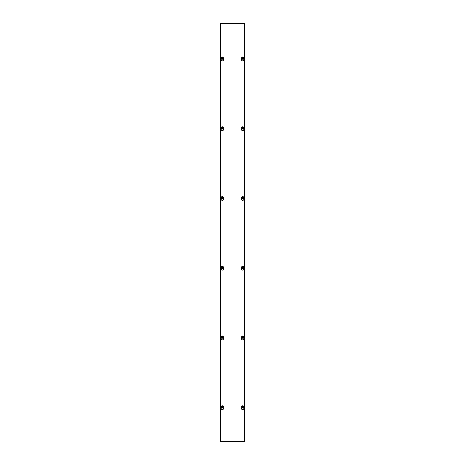 <?xml version="1.0" encoding="UTF-8"?>
<svg xmlns="http://www.w3.org/2000/svg" width="465" height="465" viewBox="0 0 465 465"><rect width="100%" height="100%" fill="white"/><g stroke="black" fill="none" stroke-linecap="round" stroke-linejoin="round"><path stroke-width="0.7" d="M223.171 407.602A1.18 1.18 0 0 1 222.363 409.636A1.18 1.18 0 0 1 221.549 407.602M243.451 407.602A1.18 1.18 0 0 1 242.637 409.636A1.18 1.18 0 0 1 241.829 407.602M223.171 337.852A1.18 1.18 0 0 1 222.363 339.886A1.18 1.18 0 0 1 221.549 337.852M243.451 337.852A1.18 1.18 0 0 1 242.637 339.886A1.18 1.18 0 0 1 241.829 337.852M223.171 268.102A1.18 1.18 0 0 1 222.363 270.136A1.18 1.18 0 0 1 221.549 268.102M243.451 268.102A1.18 1.18 0 0 1 242.637 270.136A1.18 1.18 0 0 1 241.829 268.102M223.171 198.352A1.18 1.18 0 0 1 222.363 200.386A1.18 1.18 0 0 1 221.549 198.352M243.451 198.352A1.18 1.18 0 0 1 242.637 200.386A1.18 1.18 0 0 1 241.829 198.352M223.171 128.602A1.18 1.18 0 0 1 222.363 130.636A1.18 1.18 0 0 1 221.549 128.602M243.451 128.602A1.18 1.18 0 0 1 242.637 130.636A1.18 1.18 0 0 1 241.829 128.602M223.171 58.852A1.18 1.18 0 0 1 222.363 60.886A1.18 1.18 0 0 1 221.549 58.852M243.451 58.852A1.18 1.18 0 0 1 242.637 60.886A1.18 1.18 0 0 1 241.829 58.852M244.276 23.43L220.724 23.43L220.724 441.57L244.276 441.57L244.276 23.43M243.003 23.25L220.544 23.25L220.544 441.75L244.456 441.75L244.456 23.25L243.003 23.43M223.45 408.909L223.45 408.003M223.45 339.159L223.45 338.253M223.45 269.409L223.45 268.503M223.45 199.659L223.45 198.753M223.45 129.909L223.45 129.003M223.45 60.159L223.45 59.253M241.55 59.253L241.55 60.159M241.55 129.003L241.55 129.909M241.55 198.753L241.55 199.659M241.55 268.503L241.55 269.409M241.55 338.253L241.55 339.159M241.55 408.003L241.55 408.909M243.73 58.125A1.087 1.087 0 0 1 242.637 59.218A1.087 1.087 0 0 1 241.55 58.125A1.087 1.087 0 0 1 242.637 57.032A1.087 1.087 0 0 1 243.73 58.125A1.087 1.087 0 0 0 242.637 57.032A1.087 1.087 0 0 0 241.55 58.125M242.811 58.666L242.811 59.195A1.081 1.081 0 0 1 242.463 59.195L242.463 57.056A1.081 1.081 0 0 1 242.811 57.056L242.811 58.666L243.207 58.125L242.811 57.056M242.463 57.584L242.073 58.125L242.463 59.195M223.45 58.125A1.087 1.087 0 0 1 222.363 59.218A1.087 1.087 0 0 1 221.27 58.125A1.087 1.087 0 0 1 222.363 57.032A1.087 1.087 0 0 1 223.45 58.125A1.087 1.087 0 0 0 222.363 57.032A1.087 1.087 0 0 0 221.27 58.125M222.537 58.666L222.537 59.195A1.081 1.081 0 0 1 222.189 59.195L222.189 57.056A1.081 1.081 0 0 1 222.537 57.056L222.537 58.666L222.927 58.125L222.537 57.056M222.189 57.584L221.793 58.125L222.189 59.195M243.73 127.875A1.087 1.087 0 0 1 242.637 128.968A1.087 1.087 0 0 1 241.55 127.875A1.087 1.087 0 0 1 242.637 126.782A1.087 1.087 0 0 1 243.73 127.875A1.087 1.087 0 0 0 242.637 126.782A1.087 1.087 0 0 0 241.55 127.875M242.811 128.416L242.811 128.945A1.081 1.081 0 0 1 242.463 128.945L242.463 126.806A1.081 1.081 0 0 1 242.811 126.806L242.811 128.416L243.207 127.875L242.811 126.806M242.463 127.334L242.073 127.875L242.463 128.945M223.45 127.875A1.087 1.087 0 0 1 222.363 128.968A1.087 1.087 0 0 1 221.27 127.875A1.087 1.087 0 0 1 222.363 126.782A1.087 1.087 0 0 1 223.45 127.875A1.087 1.087 0 0 0 222.363 126.782A1.087 1.087 0 0 0 221.27 127.875M222.537 128.416L222.537 128.945A1.081 1.081 0 0 1 222.189 128.945L222.189 126.806A1.081 1.081 0 0 1 222.537 126.806L222.537 128.416L222.927 127.875L222.537 126.806M222.189 127.334L221.793 127.875L222.189 128.945M243.73 197.625A1.087 1.087 0 0 1 242.637 198.718A1.087 1.087 0 0 1 241.55 197.625A1.087 1.087 0 0 1 242.637 196.532A1.087 1.087 0 0 1 243.73 197.625A1.087 1.087 0 0 0 242.637 196.532A1.087 1.087 0 0 0 241.55 197.625M242.811 198.166L242.811 198.695A1.081 1.081 0 0 1 242.463 198.695L242.463 196.556A1.081 1.081 0 0 1 242.811 196.556L242.811 198.166L243.207 197.625L242.811 196.556M242.463 197.084L242.073 197.625L242.463 198.695M223.45 197.625A1.087 1.087 0 0 1 222.363 198.718A1.087 1.087 0 0 1 221.27 197.625A1.087 1.087 0 0 1 222.363 196.532A1.087 1.087 0 0 1 223.45 197.625A1.087 1.087 0 0 0 222.363 196.532A1.087 1.087 0 0 0 221.27 197.625M222.537 198.166L222.537 198.695A1.081 1.081 0 0 1 222.189 198.695L222.189 196.556A1.081 1.081 0 0 1 222.537 196.556L222.537 198.166L222.927 197.625L222.537 196.556M222.189 197.084L221.793 197.625L222.189 198.695M243.73 267.375A1.087 1.087 0 0 1 242.637 268.468A1.087 1.087 0 0 1 241.55 267.375A1.087 1.087 0 0 1 242.637 266.282A1.087 1.087 0 0 1 243.73 267.375A1.087 1.087 0 0 0 242.637 266.282A1.087 1.087 0 0 0 241.55 267.375M242.811 267.916L242.811 268.445A1.081 1.081 0 0 1 242.463 268.445L242.463 266.306A1.081 1.081 0 0 1 242.811 266.306L242.811 267.916L243.207 267.375L242.811 266.306M242.463 266.834L242.073 267.375L242.463 268.445M223.45 267.375A1.087 1.087 0 0 1 222.363 268.468A1.087 1.087 0 0 1 221.27 267.375A1.087 1.087 0 0 1 222.363 266.282A1.087 1.087 0 0 1 223.45 267.375A1.087 1.087 0 0 0 222.363 266.282A1.087 1.087 0 0 0 221.27 267.375M222.537 267.916L222.537 268.445A1.081 1.081 0 0 1 222.189 268.445L222.189 266.306A1.081 1.081 0 0 1 222.537 266.306L222.537 267.916L222.927 267.375L222.537 266.306M222.189 266.834L221.793 267.375L222.189 268.445M243.73 337.125A1.087 1.087 0 0 1 242.637 338.218A1.087 1.087 0 0 1 241.55 337.125A1.087 1.087 0 0 1 242.637 336.032A1.087 1.087 0 0 1 243.73 337.125A1.087 1.087 0 0 0 242.637 336.032A1.087 1.087 0 0 0 241.55 337.125M242.811 337.666L242.811 338.195A1.081 1.081 0 0 1 242.463 338.195L242.463 336.055A1.081 1.081 0 0 1 242.811 336.055L242.811 337.666L243.207 337.125L242.811 336.055M242.463 336.584L242.073 337.125L242.463 338.195M223.45 337.125A1.087 1.087 0 0 1 222.363 338.218A1.087 1.087 0 0 1 221.27 337.125A1.087 1.087 0 0 1 222.363 336.032A1.087 1.087 0 0 1 223.45 337.125A1.087 1.087 0 0 0 222.363 336.032A1.087 1.087 0 0 0 221.27 337.125M222.537 337.666L222.537 338.195A1.081 1.081 0 0 1 222.189 338.195L222.189 336.055A1.081 1.081 0 0 1 222.537 336.055L222.537 337.666L222.927 337.125L222.537 336.055M222.189 336.584L221.793 337.125L222.189 338.195M243.73 406.875A1.087 1.087 0 0 1 242.637 407.968A1.087 1.087 0 0 1 241.55 406.875A1.087 1.087 0 0 1 242.637 405.782A1.087 1.087 0 0 1 243.73 406.875A1.087 1.087 0 0 0 242.637 405.782A1.087 1.087 0 0 0 241.55 406.875M242.811 407.416L242.811 407.945A1.081 1.081 0 0 1 242.463 407.945L242.463 405.805A1.081 1.081 0 0 1 242.811 405.805L242.811 407.416L243.207 406.875L242.811 405.805M242.463 406.334L242.073 406.875L242.463 407.945M223.45 406.875A1.087 1.087 0 0 1 222.363 407.968A1.087 1.087 0 0 1 221.27 406.875A1.087 1.087 0 0 1 222.363 405.782A1.087 1.087 0 0 1 223.45 406.875A1.087 1.087 0 0 0 222.363 405.782A1.087 1.087 0 0 0 221.27 406.875M222.537 407.416L222.537 407.945A1.081 1.081 0 0 1 222.189 407.945L222.189 405.805A1.081 1.081 0 0 1 222.537 405.805L222.537 407.416L222.927 406.875L222.537 405.805M222.189 406.334L221.793 406.875L222.189 407.945"/></g></svg>
